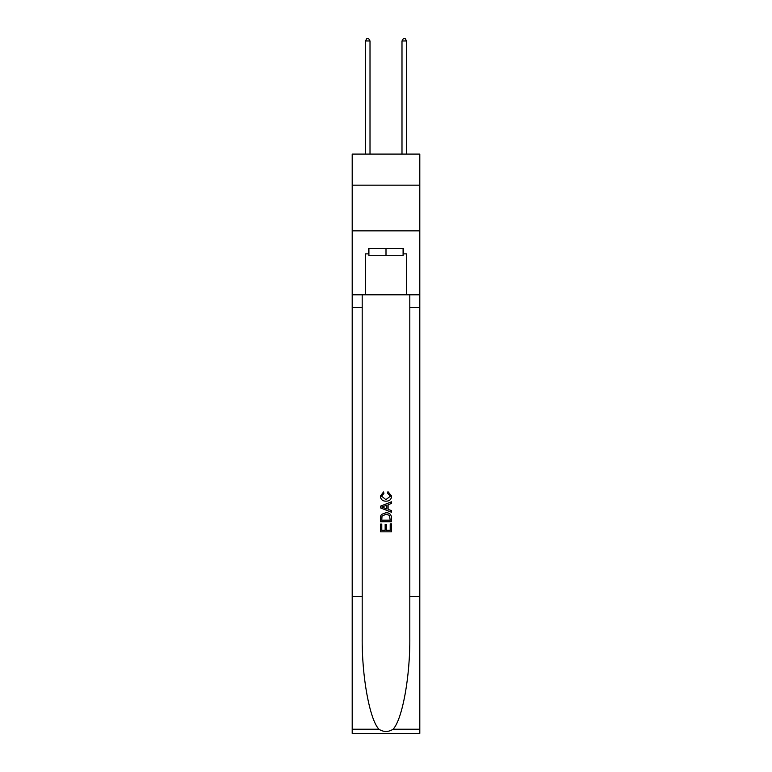 <?xml version="1.0" encoding="UTF-8"?>
<svg xmlns="http://www.w3.org/2000/svg" width="772" height="772" viewBox="0 0 772 772"><rect width="100%" height="100%" fill="white"/><g stroke="black" fill="none" stroke-linecap="round" stroke-linejoin="round"><path stroke-width="1.16" d="M419.804 185.164L419.804 154.091L352.196 154.091L352.196 185.164L419.804 185.164L419.804 230.847L352.196 230.847L352.196 185.164M403.09 248.391L403.09 255.706L368.91 255.706L368.91 248.391M386 248.391L386 255.706M390.217 523.831L390.217 530.296L386.415 530.296L390.217 530.296L390.217 523.831L391.481 523.831L391.481 531.84L380.509 531.84L380.509 524.111L380.509 531.84M385.151 524.535L385.151 530.296L381.773 530.296L385.151 530.296L385.151 524.535L386.415 524.535L386.415 530.296M381.455 514.442L380.673 516.034L381.455 514.442L385.932 512.724C389.445 512.704 391.288 514.393 391.481 517.79L391.481 521.718L380.509 521.718L380.509 517.973L380.509 521.718M387.969 491.639L387.612 493.183L387.969 491.639L391.616 496.116C391.327 499.484 389.416 501.173 385.913 501.192L385.913 501.192C382.545 501.124 380.702 499.436 380.374 496.145L383.559 491.918L383.887 493.462L381.638 496.222L385.903 499.648L390.352 496.261L387.612 493.183M393.073 729.231L419.804 729.231L419.804 733.4L352.196 733.4L352.196 596.341L362.193 596.341L362.193 637.083C361.711 676.031 369.614 719.543 378.927 729.231C383.636 732.232 388.355 732.232 393.073 729.231C402.386 719.543 410.289 676.031 409.807 637.083L409.807 294.808M380.509 506.162L380.509 507.899L391.481 512.251L380.509 507.899L380.509 506.162L391.481 501.8L380.509 506.162M409.807 596.341L419.804 596.341L419.804 230.847M352.196 596.341L352.196 230.847M362.193 294.808L362.193 596.341M419.804 729.231L419.804 596.341M352.196 294.808L365.445 294.808L365.445 253.872L368.91 253.872M403.09 253.872L403.631 253.872L403.631 248.391L368.369 248.391L368.369 253.872M403.631 253.872L406.555 253.872L406.555 294.808L419.804 294.808M365.445 294.808L406.555 294.808M391.481 501.8L391.481 503.441L388.104 504.695L388.104 509.366L391.481 510.61L391.481 512.251M383.8 507.783L386.84 508.902L386.84 505.158L381.773 507.03L383.8 507.783M386.84 505.158L386.84 508.902M380.509 517.973L380.673 516.034M389.435 515.32L390.217 520.174L389.435 515.32L385.913 514.268L382.005 516.14L381.773 520.174L390.217 520.174L381.773 520.174M380.509 524.111L381.773 524.111L381.773 530.296M370.01 154.091L370.01 40.974L365.445 40.974L365.445 154.091M365.445 40.974L366.816 38.6L368.64 38.6L370.01 40.974M406.555 154.091L406.555 40.974L401.99 40.974L401.99 154.091M401.99 40.974L403.36 38.6L405.184 38.6L406.555 40.974M409.807 307.603L419.804 307.603M362.193 307.603L352.196 307.603M352.196 729.231L378.927 729.231"/></g></svg>
